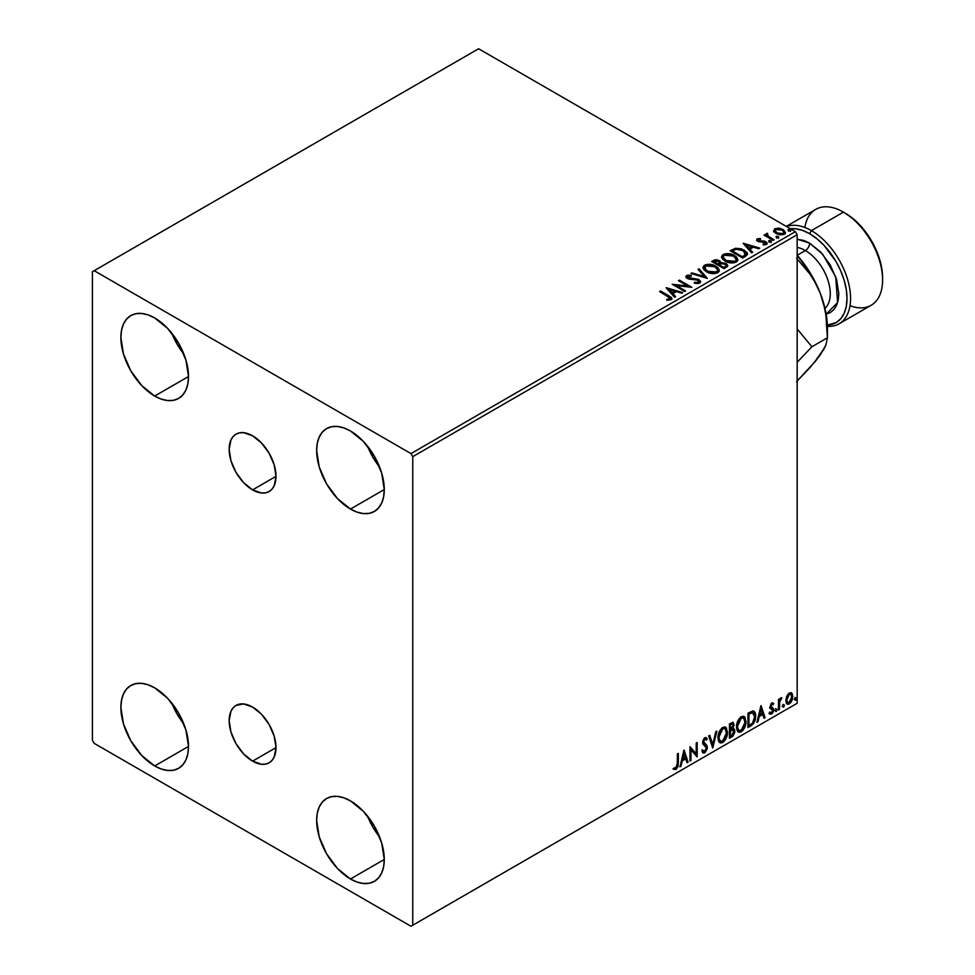 <?xml version="1.0" encoding="UTF-8"?>
<svg xmlns="http://www.w3.org/2000/svg" width="975" height="975" viewBox="0 0 975 975"><rect width="100%" height="100%" fill="white"/><g stroke="black" fill="none" stroke-linecap="round" stroke-linejoin="round"><path stroke-width="1.46" d="M252.574 489.877A33.126 19.122 60 0 1 230.941 460.7A33.126 19.122 60 0 1 236.011 434.155A33.126 19.122 60 0 1 252.574 435.788L261.544 443.028L269.137 453.278L274.219 464.977L275.998 476.361L252.574 489.877L243.616 482.649L236.011 472.4L230.941 460.7L229.162 449.317L230.941 439.993L233.098 436.568L236.011 434.155L239.57 432.839L243.616 432.681L252.574 435.788A33.126 19.122 60 0 1 274.219 464.977A33.126 19.122 60 0 1 269.137 491.522L265.59 492.838L261.544 492.997L252.574 489.877L275.998 476.361L274.219 485.684L272.049 489.109L269.137 491.522A33.126 19.122 60 0 1 252.574 489.877M252.574 761.146A33.126 19.122 60 0 1 230.941 731.957A33.126 19.122 60 0 1 236.011 705.425A33.126 19.122 60 0 1 252.574 707.058L261.544 714.297L269.137 724.547L274.219 736.247L275.998 747.63L252.574 761.146L243.616 753.919L236.011 743.669L230.941 731.957L229.162 720.586L230.941 711.263L233.098 707.838L236.011 705.425L243.616 703.938L252.574 707.058A33.126 19.122 60 0 1 274.219 736.247A33.126 19.122 60 0 1 269.137 762.791L265.59 764.108L261.544 764.266L252.574 761.146L275.998 747.63L274.219 756.941L272.049 760.378L269.137 762.791A33.126 19.122 60 0 1 252.574 761.146M367.563 816.124A47.824 27.605 -120 0 0 379.628 837.037L372.828 827.032L367.563 816.124M350.464 878.987A47.824 27.605 60 0 1 319.227 836.842A47.824 27.605 60 0 1 326.552 798.525A47.824 27.605 60 0 1 350.464 800.889L363.407 811.334L374.376 826.13L381.7 843.034L384.272 859.463L350.464 878.987L337.521 868.542L326.552 853.747L319.227 836.842L316.643 820.414L317.302 813.174L319.227 806.959L322.347 802.011L326.552 798.525L331.671 796.624L337.521 796.392L343.87 797.83L350.464 800.889A47.824 27.605 60 0 1 381.7 843.034A47.824 27.605 60 0 1 374.376 881.351L369.245 883.253L363.407 883.484L357.057 882.046L350.464 878.987L384.272 859.463L383.626 866.702L381.7 872.918L378.58 877.866L374.376 881.351A47.824 27.605 60 0 1 350.464 878.987M171.795 333.194A47.824 27.605 -120 0 0 183.861 354.096L177.06 344.09L171.795 333.194M154.696 396.045A47.824 27.605 60 0 1 123.447 353.913A47.824 27.605 60 0 1 130.784 315.595A47.824 27.605 60 0 1 154.696 317.96L167.639 328.404L178.608 343.2L185.933 360.104L188.504 376.521L154.696 396.045L141.753 385.6L130.784 370.805L123.447 353.913L120.876 337.484L121.534 330.232L123.447 324.029L126.579 319.081L130.784 315.595L135.903 313.694L141.753 313.462L148.09 314.901L154.696 317.96A47.824 27.605 60 0 1 185.933 360.104A47.824 27.605 60 0 1 178.608 398.422L173.477 400.311L167.639 400.554L161.289 399.104L154.696 396.045L188.504 376.533L187.858 383.772L185.933 389.988L182.812 394.924L178.608 398.422A47.824 27.605 60 0 1 154.696 396.045M367.563 446.221A47.824 27.605 -120 0 0 379.628 467.122L372.828 457.117L367.563 446.221M350.464 509.072A47.824 27.605 60 0 1 319.227 466.94A47.824 27.605 60 0 1 326.552 428.61A47.824 27.605 60 0 1 350.464 430.987L363.407 441.431L374.376 456.227L381.7 473.119L384.272 489.548L350.464 509.072L337.521 498.627L326.552 483.832L319.227 466.94L316.643 450.511L317.302 443.259L319.227 437.056L322.347 432.108L326.552 428.61L331.671 426.721L337.521 426.489L343.87 427.928L350.464 430.987A47.824 27.605 60 0 1 381.7 473.119A47.824 27.605 60 0 1 374.376 511.448L369.245 513.337L363.407 513.569L357.057 512.131L350.464 509.072L384.272 489.548L383.626 496.799L381.7 503.003L378.58 507.951L374.376 511.448A47.824 27.605 60 0 1 350.464 509.072M171.795 703.097A47.824 27.605 -120 0 0 183.861 724.011L177.06 714.005L171.795 703.097M154.696 765.96A47.824 27.605 60 0 1 123.447 723.816A47.824 27.605 60 0 1 130.784 685.498A47.824 27.605 60 0 1 154.696 687.862L167.639 698.307L178.608 713.103L185.933 730.007L188.504 746.436L154.696 765.96L141.753 755.515L130.784 740.72L123.447 723.816L120.876 707.387L121.534 700.148L123.447 693.932L126.579 688.984L130.784 685.498L135.903 683.597L141.753 683.365L148.09 684.803L154.696 687.862A47.824 27.605 60 0 1 185.933 730.007A47.824 27.605 60 0 1 178.608 768.324L173.477 770.226L167.639 770.457L161.289 769.019L154.696 765.96L188.504 746.436L187.858 753.675L185.933 759.891L182.812 764.839L178.608 768.324A47.824 27.605 60 0 1 154.696 765.96M92.406 271.72L92.406 740.269L94.185 743.352L410.975 926.25L797.172 703.28L412.754 925.226L412.754 456.666L797.172 234.731L797.172 703.28L797.172 234.731L795.393 231.648L410.975 453.594L94.185 270.697L478.603 48.75L795.393 231.648L478.603 48.75L92.406 271.72L92.406 740.269L94.185 743.352L410.975 926.25L412.754 925.226L412.754 456.666L410.975 453.594L94.185 270.697L92.406 271.72M791.042 692.652L791.932 693.237L789.348 692.993L786.764 696.223L786.033 702.232L787.8 704.267L788.946 704.072L790.896 702.475L792.382 699.441L792.151 693.517L790.835 692.603L788.58 693.554L786.764 696.223L785.826 700.489L787.264 704.072L789.348 703.877L792.858 696.43L791.42 692.811M778.489 709.958L779.439 709.41L779.744 701.378L781.84 697.686L780.536 698.246L779.439 700.44L779.439 698.892L778.489 699.453L778.489 709.958L779.439 709.41L779.586 702.183L781.84 697.686L779.439 700.44L779.439 698.892L778.489 699.453L778.489 709.958M772.297 704.218L771.188 703.938L773.126 704.754L773.687 703.523L772.809 702.951L773.687 703.523L771.847 703.097L771.042 703.804L770.031 707.314L770.555 708.642L772.505 709.605L772.663 711.116L769.702 713.797L771.676 714.078L773.419 711.579L773.382 708.435L770.981 706.302L771.688 704.511L773.126 704.754L773.687 703.523L771.847 703.097L770.018 706.912L770.323 708.35L772.736 710.483L771.566 712.847L770.25 712.506L770.116 714.175L769.409 713.773M750.872 725.9L753.919 722.975L755.515 718.1L755.052 712.567L753.212 710.921L747.983 713.188L747.983 727.569L750.872 725.9L750.165 725.485L747.983 726.753L750.872 725.9C754.199 723.462 755.783 720.208 755.649 716.138C755.783 713.103 754.845 711.36 752.834 710.909L747.983 713.188L747.983 727.569L750.872 725.9M729.446 738.27L732.895 736.113L734.711 732.615L734.589 729.446L732.92 728.508L734.078 724.778L732.944 722.353L729.446 723.889L729.446 738.27L731.945 736.832L734.882 731.055L732.92 728.508L734.078 724.778L733.224 722.463L729.446 723.889L729.446 738.27M712.676 747.947L716.832 731.165L715.784 731.774L712.762 744.437L709.727 735.272L708.691 735.869L712.835 747.862L716.832 731.165L715.784 731.774L712.762 744.437L709.727 735.272L708.691 735.869L712.676 747.947M690.958 760.488L690.958 749.787L697.186 756.892L697.186 742.511L696.223 743.06L696.223 753.797L689.995 746.655L689.995 761.048L690.958 760.488L689.995 760.22L690.958 760.488L690.958 749.787L697.186 756.892L697.186 742.511L696.223 743.06L696.223 753.797L689.995 746.655L689.995 761.048L690.958 760.488M673.713 769.165L676.065 769.458L675.346 769.056L677.223 766.557L677.625 762.694L675.346 769.056L676.065 769.458L678.344 763.108L677.625 762.694L677.625 753.797L677.625 762.694L678.344 763.108L678.344 753.395L677.381 753.943L677.272 765.789L676.297 767.825L674.2 767.776L673.713 769.165L676.065 769.458L678.1 766.435L678.344 753.395L677.381 753.943L677.381 763.51L676.053 767.995L674.2 767.776L674.188 769.482M683.926 750.165L679.941 766.85L680.977 766.253L682.256 760.902L685.754 758.879L687.046 762.755L688.082 762.145L684.084 750.068L679.941 766.85L680.977 766.253L682.256 760.902L685.754 758.879L687.046 762.755L688.082 762.145L683.926 750.165M705.79 739.672L704.121 738.794L706.497 740.086L707.253 738.77L706.253 737.636L704.84 737.722L702.622 742.365L703.109 744.266L706.448 748.008L704.706 751.445L702.756 750.177L701.976 751.359L703.158 752.993L704.779 752.883L707.253 748.91L707.058 745.717L703.572 741.743L704.547 739.403L705.656 739.123L706.497 740.086L707.253 738.77L705.656 737.478L704.267 738.16L702.743 741.134L702.743 743.425L705.973 746.545L706.448 748.252L704.706 751.445L702.756 750.177L701.976 751.359L702.548 752.42L704.779 752.883L702.829 752.737M717.953 737.783L718.587 741.195L720.647 742.999L722.755 742.499L724.876 740.537L727.472 733.505L726.375 727.874L724.827 726.899L722.122 727.789L718.502 733.834L717.953 737.783L719.916 742.731L722.755 742.499C725.997 739.696 727.594 736.247 727.533 732.176L725.571 727.167L722.682 727.423C719.453 730.263 717.88 733.712 717.953 737.783M736.478 727.082L737.112 730.494L739.172 732.298L741.28 731.811L743.401 729.836L745.997 722.804L744.912 717.173L743.352 716.198L740.647 717.1L737.039 723.133L736.478 727.082L738.453 732.03L741.28 731.811C744.534 728.995 746.119 725.558 746.058 721.476L744.096 716.467L741.207 716.723C737.99 719.562 736.405 723.023 736.478 727.082M760.914 705.717L756.917 722.402L757.965 721.805L759.245 716.454L762.743 714.431L764.022 718.307L765.07 717.71L761.073 705.62L756.917 722.402L757.965 721.805L759.245 716.454L762.743 714.431L764.022 718.307L765.07 717.71L760.914 705.717M775.454 710.702L775.905 711.518L776.588 711.116L776.843 709.093L775.491 710.251L776.246 711.433L777.051 709.776L776.246 709.032L775.454 710.702L776.246 711.433M782.791 706.461L783.778 707.058L784.193 704.852L782.84 706.01L783.595 707.192L784.388 705.534L783.595 704.791L782.791 706.461L783.595 707.192M794.771 699.538L795.758 700.148L796.173 697.942L794.82 699.099L795.576 700.282L796.368 698.612L795.576 697.881L794.771 699.538L795.576 700.282M773.662 231.124L775.966 233.525L779.915 234.817L783.254 234.609L785.277 233.062L783.754 229.966L779.415 228.211L774.747 228.759L773.662 231.124L775.966 233.525L784.168 234.195L785.375 232.501L782.986 229.466L778.83 228.138L774.747 228.759L773.553 231.307M773.138 240.386L774.101 239.826L767.605 235.718L767.544 233.281L766.082 233.927L766.338 235.341L764.997 234.573L764.047 235.121L773.138 240.386L774.101 239.826L768.068 236.169L767.544 233.281L766.508 233.512L766.338 235.341L764.997 234.573L764.047 235.121L773.138 240.386M764.242 244.908L765.265 243.823L762.986 244.03L763.291 244.835L766.496 244.408L767.203 243.397L765.887 241.715L765.887 242.543L764.156 241.91L765.887 242.543L765.887 241.715L764.156 241.093L764.156 241.91L761.67 241.873L764.156 241.91L764.156 241.093L759.208 241.751L759.769 241.069L758.721 240.715L758.721 241.544L758.416 239.472L760.61 239.326L760.39 238.546L760.39 239.302L760.39 238.546L756.88 239.131L757.075 240.764L758.599 241.666L765.217 242.458L765.485 243.652L762.986 244.03L763.291 244.835L766.703 244.262L766.679 242.312L764.156 241.093L758.952 240.837L758.233 239.618L760.61 239.326L759.562 238.497L757.246 238.863L757.246 239.692L758.879 239.314M745.534 256.327L747.496 254.426L747.167 252.659L741.561 248.832L735.479 248.259L730.178 250.807L742.633 257.997L747.569 253.927L744.23 250.063L735.479 248.259L730.178 250.807L742.633 257.997L745.534 256.327M720.854 263.018L719.367 260.605L719.367 261.422L715.979 260.52L713.42 261.3L719.367 261.422L719.367 260.605L713.42 260.483L712.359 261.909L713.42 260.483L711.652 261.495L724.108 268.686L727.569 266.37L727.472 264.822L726.009 263.518L720.854 262.811L720.05 261.068L717.125 259.801L714.76 259.886L711.652 261.495L724.108 268.686L727.752 265.724L726.009 263.518L720.891 262.482L720.891 263.311M707.338 278.375L699.038 268.783L697.99 269.38L704.413 276.595L691.933 272.878L690.885 273.488L707.338 278.375L699.038 268.783L697.99 269.38L704.413 276.595L691.933 272.878L690.885 273.488L707.338 278.375M685.62 290.916L676.345 285.565L691.848 287.32L679.392 280.13L678.429 280.678L687.728 286.041L672.202 284.273L684.657 291.464L685.62 290.916L676.345 285.565L691.848 287.32L679.392 280.13L678.429 280.678L687.728 286.041L672.202 284.273L684.657 291.464L685.62 290.916M667.875 296.339L670.105 298.63L666.778 299.398L667.253 300.227L671.044 299.703L671.885 298.691L671.47 297.594L660.538 291.001L659.588 291.562L667.875 296.339L669.752 298.972L666.778 299.398L667.253 300.227L671.044 299.703L671.885 298.557L668.96 295.864L660.538 291.001L659.588 291.562L667.875 296.339M666.132 287.783L674.602 297.277L675.638 296.668L672.933 293.633L676.431 291.61L681.696 293.17L682.744 292.573L666.291 287.686L674.602 297.277L675.638 296.668L672.933 293.633L676.431 291.61L681.696 293.17L682.744 292.573L666.132 287.783M699.757 283.116L700.586 281.324L698.392 279.337L687.826 277.534L687.862 276.352L691.263 276.217L691.238 275.352L687.741 275.157L686.034 276.23L686.534 277.826L688.508 278.984L698.039 280.191L699.026 281.275L698.563 282.323L694.383 282.348L694.237 283.164L698.514 283.554L700.659 281.824L699.014 279.654L688.313 277.899L687.997 276.266L691.263 276.217L691.238 275.352L686.729 275.523L685.949 276.681L687.412 278.484L698.039 280.191L698.417 282.421L694.383 282.348L694.237 283.164L699.757 283.116M706.436 271.769L710.336 273.293L714.992 273.597L718.258 272.391L719.318 270.233L717.917 267.637L714.773 265.578L707.326 264.335L704.291 265.383L703.024 267.345L703.852 269.636L706.436 271.769C709.934 273.841 713.7 274.158 717.734 272.744L719.318 270.441L715.955 266.199C712.432 264.091 708.63 263.762 704.559 265.224L703.024 267.54L706.436 271.769M724.961 261.068L728.873 262.592L733.517 262.897L736.783 261.702L737.843 259.533L736.454 256.937L733.907 255.182L725.851 253.646L722.816 254.694L721.561 256.644L722.378 258.936L724.961 261.068C728.471 263.14 732.237 263.469 736.259 262.043L737.856 259.74L734.492 255.499C730.957 253.39 727.155 253.061 723.097 254.524L721.549 256.839L724.961 261.068M743.121 243.336L751.579 252.83L752.627 252.233L749.909 249.186L753.407 247.163L758.684 248.735L759.732 248.125L743.279 243.238L751.579 252.83L752.627 252.233L749.909 249.186L753.407 247.163L758.684 248.735L759.732 248.125L743.121 243.336M769.226 241.629L771.31 241.215L769.433 240.423L768.739 240.825L769.226 241.629L771.067 241.763L770.823 240.703L768.995 240.569L769.226 241.629L768.995 240.569M776.575 237.388L778.659 236.974L776.783 236.182L776.088 236.584L776.575 237.388L778.416 237.522L778.172 236.462L776.344 236.328L776.575 237.388L776.344 236.328M788.556 230.466L790.64 230.051L788.763 229.259L788.068 229.661L788.556 230.466L790.396 230.612L790.152 229.552L788.312 229.405L788.556 230.466L788.312 229.405M671.872 299.191L660.294 291.964L660.538 291.001L660.538 291.83L668.96 296.68L668.96 295.864L671.812 298.947M670.166 299.069L666.778 300.215L668.947 300.044L668.947 299.228L668.947 300.044L669.752 299.788L670.044 298.728M670.166 299.154L670.166 298.326L669.752 298.972M666.961 288.71L681.805 293.122L666.961 288.71M672.933 294.45L675.163 296.948L672.933 294.45M669.216 290.294L672.055 293.475L674.737 291.927L674.737 291.111L674.737 291.927L672.055 293.475L669.216 289.465L674.737 291.111L672.055 292.658L669.216 289.465L669.216 290.294M673.701 285.139L687.728 286.869L687.728 286.041L687.728 286.869L673.701 285.139M679.148 281.092L679.392 280.13L679.392 280.946L690.373 287.284L679.148 281.092M676.345 286.382L676.345 285.565L676.345 286.382L684.901 291.33L676.345 286.382M699.051 282.409L697.478 283.518L694.383 283.177L694.383 282.348L694.383 283.177L698.417 283.238L698.953 281.897M699.051 282.311L699.051 281.495L698.417 282.421M686.022 277.095L686.729 275.523L686.729 276.339L691.238 276.169L691.238 275.352L691.238 276.217L687.741 275.986L685.949 277.473M687.668 277.339L687.997 276.266M687.997 277.083L688.313 278.716L688.313 277.899L688.313 278.716L690.507 279.313L690.507 278.497L690.507 279.313L692.92 279.35L692.92 278.533L692.92 279.35L699.014 280.471L699.014 279.654L700.598 282.202M700.586 282.153L697.71 279.91L689.313 279.13L687.582 277.473M691.836 273.768L691.933 272.878L691.933 273.707L704.413 277.412L704.413 276.595L704.413 277.412L691.836 273.768M698.478 269.929L699.038 268.783L706.668 278.18L699.038 269.6L698.478 269.929M703.06 267.967L704.559 266.041C708.63 264.578 712.432 264.908 715.955 267.016L719.294 270.843M719.318 271.05L717.015 267.698L712.03 265.468L705.839 265.48L703.024 268.162M717.563 270.087L716.43 272.842L711.713 273.475L706.534 271.477L704.657 268.491M717.722 271.026L716.43 272.842L716.43 272.025L716.43 272.842L707.387 272.025L704.693 268.259M705.888 265.931L715.004 266.748L717.722 270.063L716.43 272.025L707.387 271.208L704.657 267.808L705.888 265.931L709.13 265.2L715.857 267.296L717.563 269.271L717.539 270.916L714.224 272.695L708.338 271.696L704.828 268.698L705.888 265.931M720.854 262.811L720.854 263.628L726.009 264.335L726.009 263.518L727.679 266.114M727.691 266.151L724.9 263.835L720.854 263.628M726.131 266.26L723.791 268.223L719.16 265.541L719.16 264.725L721.317 263.652L725.047 264.067L726.131 265.456L724.888 267.589L726.022 265.846M719.44 263.64L718.794 264.262M718.368 264.53L718.368 263.701L717.88 264.81L713.895 262.507L713.895 261.678L718.441 261.166L719.513 262.507L718.368 264.53L719.392 262.884M717.88 263.981L713.895 261.678L713.895 262.507L717.88 264.81L717.88 263.981L713.895 261.678L716.162 260.654L718.441 261.166L719.513 262.458L717.88 263.981M724.888 266.772L723.791 268.223L724.888 266.772L723.791 267.394L719.16 264.725L719.16 265.541L723.791 268.223L723.791 267.394L719.16 264.725L721.78 263.53L724.242 263.701L726.131 265.444L724.888 266.772M721.585 257.266L723.097 255.34C727.155 253.89 730.957 254.207 734.492 256.327L737.819 260.142M737.843 260.362L735.54 257.01L730.555 254.767L724.364 254.792L721.561 257.473M736.247 260.337L733.943 262.58L729.032 262.555L725.071 260.788L723.182 257.79M723.218 257.558L725.912 261.337L725.912 260.508L725.912 261.337L734.955 262.141L734.955 261.324L725.912 260.508L723.182 257.12L724.413 255.243L733.529 256.047L736.259 259.374L734.955 262.141L736.21 259.789M747.386 253.914L744.23 250.88L739.099 249.039L734.992 249.198L730.897 251.209L732.067 249.71L732.067 250.538L735.479 249.076L735.479 248.259L735.479 249.076L744.23 250.88L744.23 250.063L747.52 254.341M745.863 254.365L742.316 257.522L732.42 251.806L742.316 257.522L742.316 256.705L732.42 250.989L732.42 251.806L732.42 250.989L736.149 249.234L743.267 250.612L745.595 255.267L745.802 254L743.352 256.108L743.352 256.925L745.595 255.267L745.595 254.438L742.316 257.522L743.352 256.108L742.316 256.705L732.42 250.989L736.149 249.234L740.025 249.308L744.924 251.806L745.595 254.438M743.949 244.262L758.794 248.674L743.949 244.262M749.909 250.002L752.139 252.501L749.909 250.002M746.204 245.846L749.044 249.027L751.725 247.479L751.725 246.663L751.725 247.479L749.044 249.027L746.204 245.017L751.725 246.663L749.044 248.211L746.204 245.017L746.204 245.846M758.721 240.715L758.416 239.472M765.887 242.543L767.118 243.787L765.887 242.543M756.685 240.216L757.246 238.863L757.807 241.3L764.973 242.3L765.265 244.64L764.973 243.128L765.265 244.64L764.181 244.908M764.973 242.3L765.265 243.823M757.246 238.863L756.588 240.618M759.562 239.314L756.649 240.277M765.643 243.86L765.265 244.64M758.721 241.544L758.233 240.435M769.226 242.446L768.995 241.386L770.823 241.52L770.823 240.703L771.067 242.58M771.067 241.763L770.823 240.703M771.14 241.763L768.909 241.447M764.753 235.536L764.997 234.573L766.338 236.169L766.338 235.341L766.338 236.169L764.753 235.536M766.07 234.792L766.508 233.512L766.338 235.341M766.508 233.512L766.508 234.341L767.544 233.281L767.605 234.195L765.997 234.987M767.264 235.243L767.471 234.256M767.471 235.072L768.068 236.998L768.068 236.169L768.068 236.998L771.042 238.887L771.042 238.058L773.394 240.24L768.398 237.254L767.142 235.548M776.575 238.205L776.344 237.144L778.172 237.278L778.172 236.462L778.416 238.339M778.416 237.522L778.172 236.462M778.489 237.522L776.258 237.205M773.662 231.94L774.747 228.759L774.747 229.588L778.83 228.954L778.83 228.138L778.83 228.954L782.986 230.295L782.986 229.466L785.326 232.903M785.277 233.878L784.4 231.331L779.988 229.149L775.612 229.198L773.602 230.892M783.851 232.781L783.047 234.378L779.854 234.792L776.356 233.427L775.088 231.112M775.113 231.038L776.929 233.793L775.101 231.002L775.576 229.6L782.035 230.027L783.9 232.294L783.047 234.378L783.827 232.696L783.047 233.561L776.929 232.976L776.929 233.793L783.047 234.378L783.047 233.561L777.575 233.305L775.052 230.612L776.563 229.113L779.915 229.174L783.096 230.807L783.839 232.696M788.556 231.294L788.312 230.234L790.152 230.368L790.152 229.552L790.396 231.428M790.396 230.612L790.152 229.552M790.469 230.6L788.239 230.283M674.737 291.111L672.055 292.658L669.216 289.465L674.737 291.111M733.529 256.047L735.686 257.863L736.223 259.728L735.174 261.19L732.749 261.995L726.375 260.764L723.194 257.412L723.998 255.523L726.643 254.572L733.529 256.047M751.725 246.663L749.044 248.211L746.204 245.017L751.725 246.663M673.481 769.08L675.346 769.056L672.994 768.751M683.767 750.835L688.082 762.145L686.814 762.06L687.375 761.743L683.767 750.835M685.047 758.477L685.754 758.879L685.047 758.477L681.549 760.488L682.256 760.902L681.549 760.488L680.27 765.838L680.977 766.253L680.16 765.899L681.549 760.488L685.047 758.477M683.292 753.175L681.964 758.782L682.671 759.196L681.964 758.782L683.292 753.175L685.352 757.648L682.671 759.196L684.011 753.59L683.292 753.175M689.995 746.74L696.223 753.797L689.995 746.74M696.479 742.926L696.479 756.429L696.479 742.926M696.564 756.539L697.186 756.892L696.564 756.539M690.251 749.373L690.958 749.787L690.251 749.373L690.251 760.086L690.251 749.373M704.706 751.445L703.377 751.189M702.049 749.763L703.999 751.03M706.534 738.355L705.961 739.367L706.534 738.355M704.828 739.208L704.121 738.794L702.865 741.341L703.572 741.743L704.828 739.208L704.121 738.794L704.949 738.709M704.157 743.279L702.865 741.341L704.157 743.279M707.411 747.472L704.62 743.608L707.411 747.472L706.692 747.057L704.072 752.468L704.779 752.883L707.411 747.472M702.634 752.676L705.193 751.457L706.656 747.764L706.083 744.851L703.012 742.243L704.121 738.794M703.292 751.177L702.353 750.372M709.252 735.552L712.762 744.437L709.252 735.552M715.894 731.713L712.286 746.765L715.894 731.713M725.205 726.997L726.826 731.762C726.887 735.832 725.29 739.282 722.048 742.085L719.574 742.487M719.087 742.243L722.609 741.719L725.68 737.368L726.826 731.762L725.668 727.46M726.558 729.337L726.192 728.301M720.33 741.012L718.404 738.733L718.685 733.468L721.122 729.142L724.388 728.374M724.669 728.581L722.012 728.459L725.022 728.739L726.57 732.725L722.719 741.049L720.488 741.207L718.197 736.807L720.147 740.963M718.904 737.222L722.719 728.873L722.012 728.459L718.197 736.807L718.904 737.222L719.587 733.297L721.415 729.995L723.608 728.52L725.278 728.91L726.521 733.797L724.425 739.452L721.037 741.427L719.818 740.634L718.904 737.222M732.822 722.329L734.078 724.778L733.371 724.364L732.834 726.948M732.225 723.913L729.702 724.388L732.639 723.986L733.115 725.656L732.201 728.106L732.92 728.508L729.702 729.007L729.702 724.388L731.993 723.621M733.968 728.691L732.92 728.508M733.566 728.544L734.882 731.055L734.163 730.641L731.226 736.418L731.945 736.832L729.446 737.441L733.432 733.858L734.163 731.018L733.468 728.447M732.737 727.179L733.371 724.364L732.664 722.158M733.334 723.694L733.212 723.084M732.859 729.873L729.702 730.482L732.42 729.897L733.919 731.603L731.506 735.613L729.702 735.832L729.702 730.482L731.872 729.471L733.005 730.092M733.127 725.351L730.409 729.422L730.409 724.803L729.702 724.388L729.702 729.007L730.409 729.422L730.409 724.803L732.481 723.925L733.127 725.351M732.42 729.897L733.834 730.836L733.273 733.98L730.409 736.235L730.409 730.897L729.702 730.482L729.702 735.832L730.409 736.235L730.409 730.897L733.273 729.995L732.554 729.592M743.73 716.296L745.351 721.073C745.412 725.144 743.815 728.581 740.573 731.396L738.112 731.798M737.612 731.543L741.134 731.031L744.205 726.668L745.351 721.073L744.193 716.759M745.083 718.636L744.729 717.612M738.855 730.312L736.929 728.033L737.21 722.767L739.647 718.441L742.926 717.685M743.194 717.88L740.537 717.771L743.547 718.039L745.107 722.036L741.256 730.348L739.013 730.519L736.722 726.107L738.672 730.263M737.441 726.521L741.256 718.173L740.537 717.771L736.722 726.107L737.441 726.521L739.562 719.794L741.695 717.953L743.803 718.209L745.058 723.097L742.962 728.764L739.562 730.726L738.343 729.934L737.441 726.521M753.907 711.165L752.834 710.909M753.541 710.994L754.93 715.723C755.077 719.794 753.48 723.048 750.165 725.485L752.785 723.218L754.553 719.062L754.796 713.81L753.468 710.946M752.932 712.603L754.577 715.126L754.236 719.916L752.383 723.255L748.934 725.546L748.934 714.114L752.932 712.603L751.615 712.14L752.322 712.554L748.227 713.7L752.322 712.554L754.687 716.686L752.529 723.097L748.934 725.546L748.227 725.132L748.934 725.546L748.934 714.114L748.227 713.7L748.227 725.132L748.227 713.7L751.274 712.201L752.749 712.432M752.322 712.554L753.322 712.749L752.615 712.347M760.756 706.4L765.07 717.71L763.791 717.612L764.351 717.295L760.756 706.4M762.036 714.029L762.743 714.431L762.036 714.029L758.538 716.04L759.245 716.454L758.538 716.04L757.258 721.39L757.965 721.805L757.148 721.451L758.538 716.04L762.036 714.029M760.281 708.727L758.94 714.334L759.659 714.748L758.94 714.334L760.281 708.727L762.34 713.2L759.659 714.748L760.987 709.142L760.281 708.727M773.687 703.523L772.456 702.695M772.98 703.109L772.468 704.23L772.98 703.109M772.419 704.34L771.188 703.938L770.262 705.888L770.981 706.302L771.908 704.352L773.126 704.754M771.908 704.352L771.188 703.938L771.908 703.913M771.201 707.119L773.382 708.435L771.201 707.119L773.382 708.435L772.663 708.021L772.98 709.459L773.687 709.873L773.382 708.435M769.702 713.797L771.676 714.078L773.687 709.873L772.98 709.459L770.957 713.663L771.676 714.078L768.983 713.383M771.566 712.847L770.25 712.506M769.531 712.091L770.847 712.432M770.323 708.35L772.505 709.605M770.433 708.593L769.616 707.935M770.774 708.703L771.578 709.008M769.811 713.919L772.493 711.762L772.419 707.728M770.494 706.717L771.188 703.938M775.539 708.63L776.246 709.032M777.051 709.776L776.332 709.361L775.539 711.019L774.735 710.287M775.442 711.068L776.295 708.971M778.733 699.307L779.439 700.44L778.733 699.307M780.098 698.819L780.926 697.868L781.377 699.063L780.171 698.77M779.22 700.306L778.733 708.996L779.439 709.41L778.489 709.142L779.281 700.148M782.888 704.389L783.595 704.791M784.388 705.534L783.681 705.12L782.888 706.777L782.084 706.046M782.791 706.826L783.632 704.73M791.932 693.237L792.858 696.43L792.151 696.016L788.641 703.463L789.348 703.877L786.922 703.816M786.362 703.536L789.043 703.194L791.286 700.087L792.139 695.541L790.981 692.591M790.42 694.042L788.629 693.871L790.786 694.188L791.895 696.991L789.348 702.585L787.824 702.695L786.082 699.538L786.837 702.073L786.082 699.538L786.679 696.479L788.324 694.078L790.225 693.871M786.788 699.94L789.348 694.285L788.629 693.871L786.082 699.538L786.788 699.94L788.202 695.382L789.494 694.2L790.932 694.285L791.871 697.71L790.481 701.513L787.739 702.634L786.788 699.94M794.857 697.466L795.576 697.881M796.368 698.612L795.661 698.21L794.857 699.867L794.064 699.124M794.771 699.904L795.612 697.82M685.352 757.648L682.671 759.196L684.011 753.59L685.352 757.648M762.34 713.2L759.659 714.748L760.987 709.142L762.34 713.2M410.975 453.594L795.393 231.648L797.172 234.731L412.754 456.666L410.975 453.594M412.754 925.226L797.172 703.28L412.754 925.226M839.097 323.785L871.126 305.297A55.368 31.968 -120 0 0 879.621 260.922A55.368 31.968 -120 0 0 843.448 212.123L852.516 218.193L859.523 224.701L871.65 241.057L879.755 259.728L881.875 269.051L882.594 277.887A52.857 30.517 -120 0 0 845.227 213.159L843.448 212.123L811.407 230.624L809.628 233.707A52.857 30.517 60 0 1 845.861 287.223A52.857 30.517 60 0 1 827.361 325.089L836.05 322.64L840.706 318.776L844.155 313.316L846.288 306.442L847.007 298.435L846.288 289.599L844.155 280.276L840.706 270.831L836.05 261.605L823.936 245.249L816.916 238.741L809.628 233.707L811.407 230.624A55.368 31.968 60 0 1 847.58 279.411A55.368 31.968 60 0 1 839.097 323.785A55.368 31.968 60 0 1 827.397 326.332A55.368 31.968 -120 0 0 849.7 288.502A55.368 31.968 -120 0 0 811.407 230.624L843.448 212.123A55.368 31.968 60 0 1 882.594 279.947A55.368 31.968 60 0 1 850.005 305.699M825.849 314.242L830.261 312.609L833.893 309.599L836.599 305.321L838.256 299.959L838.817 293.707L836.599 279.533L830.261 264.944L820.804 252.172L809.628 243.153L803.936 240.52L797.172 239.192L809.628 243.153A6.045 3.486 -60 0 1 805.362 250.551L797.221 255.255L805.362 250.551A35.234 20.341 -120 0 0 797.172 247.431M824.984 308.38A35.234 20.341 -120 0 0 827.751 279.654A35.234 20.341 -120 0 0 805.362 250.551A6.045 3.486 120 0 0 809.628 243.153L822.668 254.231L835.709 276.79L837.622 302.567L826.166 314.182M827.422 328.234L827.422 337.777L825.886 315.01L823.668 303.908L820.267 293.28L825.606 311.232L827.422 328.234A75.502 43.595 -120 0 0 820.267 293.28L815.612 283.189L809.981 274.097L796.599 258.326L809.981 274.097L815.612 283.189L820.267 293.28A75.502 43.595 -120 0 0 797.172 255.206L811.785 275.608L820.267 293.28L823.668 303.908L825.886 315.01L827.422 337.777L811.907 346.734L797.172 362.286L811.907 346.734L797.172 328.965L811.907 346.734L827.422 337.777L825.91 344.943L823.717 349.525L816.392 359.397M823.363 349.477L815.697 360.945L796.599 381.627L810.054 367.514L820.267 354.937L825.91 344.943L827.422 337.777M786.557 226.553A55.368 31.968 60 0 1 811.407 230.624A55.368 31.968 -120 0 0 786.557 226.553M804.838 227.467A55.368 31.968 60 0 1 843.448 212.123A55.368 31.968 -120 0 0 815.758 209.381L786.289 226.395M790.384 228.759L795.332 228.735L802.34 230.319L809.628 233.707A52.857 30.517 60 0 0 790.384 228.759M825.179 308.197A35.234 20.341 -120 0 0 827.678 279.447A35.234 20.341 -120 0 0 805.362 250.551M671.885 298.557L671.885 299.374M719.318 270.441L719.318 271.257M717.722 270.063L717.722 270.892M704.657 267.808L704.657 268.637M719.513 262.507L719.513 263.323M726.131 265.456L726.131 266.272M737.856 259.74L737.856 260.569M736.259 259.374L736.259 260.191M723.182 257.12L723.182 257.936M758.111 239.923L758.111 240.74M765.68 243.238L765.68 244.067M771.335 241.361L771.335 242.19M778.684 237.12L778.684 237.949M785.375 232.501L785.375 233.317M783.9 232.294L783.9 233.123M775.052 230.612L775.052 231.441M790.664 230.21L790.664 231.026M719.916 742.731L719.209 742.316M725.022 728.739L724.303 728.325M720.488 741.207L719.769 740.805M732.639 723.986L731.932 723.572M738.453 732.03L737.734 731.628M743.547 718.039L742.828 717.624M739.013 730.519L738.307 730.104M772.688 704.364L771.981 703.95M771.517 707.399L770.798 706.985M770.664 712.871L769.957 712.457M772.249 709.398L771.542 708.983M787.264 704.072L786.545 703.658M790.786 694.188L790.079 693.773M787.824 702.695L787.118 702.28M843.448 212.123L845.227 213.159M882.594 279.947L882.594 277.887"/></g></svg>

